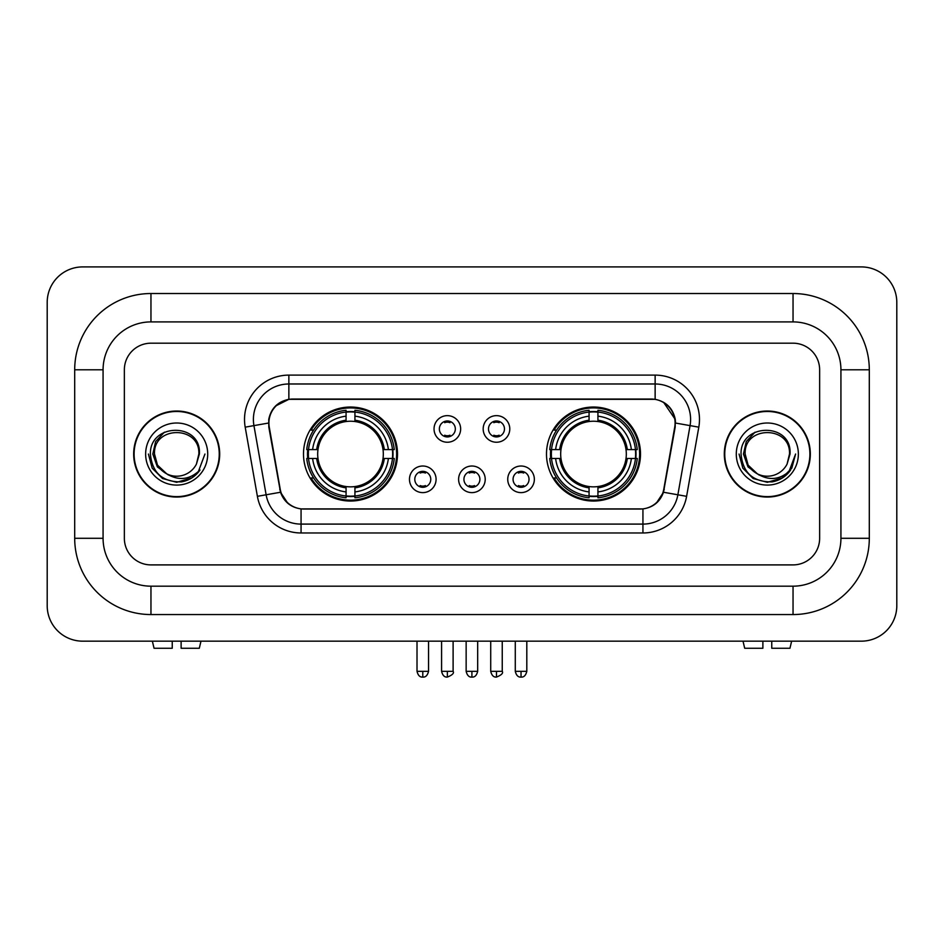 <?xml version="1.0" encoding="UTF-8"?>
<svg xmlns="http://www.w3.org/2000/svg" width="944" height="944" viewBox="0 0 944 944"><rect width="100%" height="100%" fill="white"/><g stroke="black" fill="none" stroke-linecap="round" stroke-linejoin="round"><path stroke-width="1.42" d="M546.493 454.04A46.999 46.999 0 0 0 593.493 501.04A46.999 46.999 0 0 0 640.504 454.04A46.999 46.999 0 0 0 593.493 407.041A46.999 46.999 0 0 0 546.493 454.04M303.496 454.04A46.999 46.999 0 0 0 350.507 501.04A46.999 46.999 0 0 0 397.507 454.04A46.999 46.999 0 0 0 350.507 407.041A46.999 46.999 0 0 0 303.496 454.04M436.081 479.316A13.299 13.299 0 0 1 422.782 492.615A13.299 13.299 0 0 1 409.472 479.316A13.299 13.299 0 0 1 422.782 466.017A13.299 13.299 0 0 1 436.081 479.316M414.794 479.316A7.977 7.977 0 0 0 422.782 487.293A7.977 7.977 0 0 0 430.759 479.316A7.977 7.977 0 0 0 422.782 471.339A7.977 7.977 0 0 0 414.794 479.316M485.216 479.316A13.299 13.299 0 0 1 471.906 492.615A13.299 13.299 0 0 1 458.607 479.316A13.299 13.299 0 0 1 471.906 466.017A13.299 13.299 0 0 1 485.216 479.316M463.929 479.316A7.977 7.977 0 0 0 471.906 487.293A7.977 7.977 0 0 0 479.894 479.316A7.977 7.977 0 0 0 471.906 471.339A7.977 7.977 0 0 0 463.929 479.316M534.351 479.316A13.299 13.299 0 0 1 521.041 492.615A13.299 13.299 0 0 1 507.742 479.316A13.299 13.299 0 0 1 521.041 466.017A13.299 13.299 0 0 1 534.351 479.316M513.064 479.316A7.977 7.977 0 0 0 521.041 487.293A7.977 7.977 0 0 0 529.029 479.316A7.977 7.977 0 0 0 521.041 471.339A7.977 7.977 0 0 0 513.064 479.316M460.648 428.942A13.299 13.299 0 0 1 447.35 442.24A13.299 13.299 0 0 1 434.039 428.942A13.299 13.299 0 0 1 447.35 415.643A13.299 13.299 0 0 1 460.648 428.942M439.361 428.942A7.977 7.977 0 0 0 447.35 436.93A7.977 7.977 0 0 0 455.327 428.942A7.977 7.977 0 0 0 447.35 420.965A7.977 7.977 0 0 0 439.361 428.942M509.784 428.942A13.299 13.299 0 0 1 496.473 442.24A13.299 13.299 0 0 1 483.175 428.942A13.299 13.299 0 0 1 496.473 415.643A13.299 13.299 0 0 1 509.784 428.942M488.496 428.942A7.977 7.977 0 0 0 496.473 436.93A7.977 7.977 0 0 0 504.462 428.942A7.977 7.977 0 0 0 496.473 420.965A7.977 7.977 0 0 0 488.496 428.942M269.276 427.16A23.942 23.942 0 0 1 292.852 399.052L651.148 399.052A23.942 23.942 0 0 1 674.724 427.16L663.774 489.24A23.942 23.942 0 0 1 640.197 509.028L303.803 509.028A23.942 23.942 0 0 1 280.226 489.24L269.276 427.16M307.72 458.477A43.011 43.011 0 0 1 307.72 449.604M550.718 458.477A43.011 43.011 0 0 1 550.718 449.604M133.67 454.04A43.011 43.011 0 0 0 176.681 497.051A43.011 43.011 0 0 0 219.692 454.04A43.011 43.011 0 0 0 176.681 411.029A43.011 43.011 0 0 0 133.67 454.04M724.308 454.04A43.011 43.011 0 0 0 767.319 497.051A43.011 43.011 0 0 0 810.33 454.04A43.011 43.011 0 0 0 767.319 411.029A43.011 43.011 0 0 0 724.308 454.04M268.733 419.455C271.034 408.363 277.737 401.648 288.864 399.324L655.136 399.324C666.24 401.637 672.954 408.351 675.267 419.455L675.172 427.16L663.49 492.249C659.986 501.901 653.13 507.447 642.935 508.91L301.065 508.91C290.894 507.471 284.038 501.913 280.51 492.249L268.828 427.16L268.733 419.455M275.542 406.014L288.864 399.324L288.864 383.984L655.136 383.984A35.471 35.471 0 0 1 690.064 425.614L677.875 494.786A35.471 35.471 0 0 1 642.935 524.097L301.065 524.097A35.471 35.471 0 0 1 266.125 494.786L253.936 425.614A35.471 35.471 0 0 1 288.864 383.984L288.864 375.11L655.136 375.11L655.136 399.324M268.474 423.054L253.936 425.614A35.471 35.471 0 0 1 253.393 419.455M663.561 402.274L675.267 419.455L675.526 423.054L698.808 427.16L686.607 496.332A44.344 44.344 0 0 1 642.935 532.971L301.065 532.971A44.344 44.344 0 0 1 257.393 496.332L245.192 427.16A44.344 44.344 0 0 1 288.864 375.11M303.354 509.028L301.065 508.91L301.065 532.971M642.935 532.971L642.935 508.91L640.646 509.028M686.607 496.332L663.49 492.249L656.328 503.164M287.826 503.305L280.51 492.249L257.393 496.332M664.222 489.24L664.08 489.995M279.92 489.995L279.778 489.24M819.64 369.788A26.609 26.609 0 0 0 793.043 343.191L150.957 343.191A26.609 26.609 0 0 0 124.36 369.788L124.36 538.292A26.609 26.609 0 0 0 150.957 564.901L793.043 564.901A26.609 26.609 0 0 0 819.64 538.292L819.64 369.788A26.609 26.609 0 0 0 793.043 343.191L150.957 343.191A26.609 26.609 0 0 0 124.36 369.788L124.36 538.292A26.609 26.609 0 0 0 150.957 564.901L793.043 564.901A26.609 26.609 0 0 0 819.64 538.292L819.64 369.788M219.244 454.04A42.574 42.574 0 0 0 176.681 411.478A42.574 42.574 0 0 0 134.107 454.04A42.574 42.574 0 0 0 176.681 496.615A42.574 42.574 0 0 0 219.244 454.04M204.942 454.04L197.969 472.649L194.004 476.378M168.362 474.974L157.365 466.891L152.81 454.04L155.63 441.532L164.386 432.187M166.427 473.699L157.483 465.132L154.509 454.04C153.152 425.437 200.211 425.437 198.854 454.04L196.423 464.129L199.385 454.04C201.579 422.027 149.435 422.806 150.403 454.04C152.173 472.897 162.569 482.183 181.59 481.877C189.343 480.39 195.479 476.425 200.01 470.006C189.779 479.823 178.687 481.11 166.734 473.853L157.483 465.132L154.509 454.04C153.152 425.437 200.211 425.437 198.854 454.04L196.423 464.129A22.172 22.172 0 0 1 166.734 473.853L157.483 465.132L154.509 454.04C153.152 425.437 200.211 425.437 198.854 454.04L196.423 464.129M166.734 473.853C158.981 469.581 154.899 462.973 154.509 454.04C153.152 425.437 200.211 425.437 198.854 454.04M145.636 454.04A31.034 31.034 0 0 0 176.681 485.086A31.034 31.034 0 0 0 207.715 454.04A31.034 31.034 0 0 0 176.681 423.006A31.034 31.034 0 0 0 145.636 454.04M200.01 470.006L192.069 477.747M191.88 477.876L181.59 481.877L191.939 477.829L181.59 481.877L191.939 477.829L176.681 482.313L162.545 478.525L152.196 468.177L148.409 454.04M172.245 641.165L172.245 648.257L154.049 648.257L152.362 641.165L154.049 648.257M199.302 648.257L200.989 641.165L199.302 648.257L181.118 648.257L181.118 641.165M809.893 454.04A42.574 42.574 0 0 0 767.319 411.478A42.574 42.574 0 0 0 724.756 454.04A42.574 42.574 0 0 0 767.319 496.615A42.574 42.574 0 0 0 809.893 454.04M782.529 477.876L767.319 482.313L753.182 478.525L742.845 468.177L739.058 454.04L742.845 468.177L753.182 478.525L767.319 482.313L781.455 478.525L791.804 468.177L795.591 454.04L788.606 472.649L784.641 476.378M759 474.974L748.002 466.891L743.447 454.04L746.279 441.532L755.035 432.187M757.371 473.853C749.619 469.581 745.548 462.973 745.146 454.04C743.789 425.437 790.848 425.437 789.491 454.04L787.06 464.129A22.172 22.172 0 0 1 757.371 473.853L748.12 465.132L745.146 454.04L748.12 465.132L757.064 473.699L748.12 465.132L745.146 454.04C743.789 425.437 790.848 425.437 789.491 454.04L787.06 464.129L790.022 454.04C792.228 422.027 740.072 422.806 741.04 454.04C742.81 472.897 753.206 482.183 772.227 481.877C779.98 480.39 786.116 476.425 790.647 470.006C780.417 479.823 769.325 481.11 757.371 473.853L757.277 473.805M789.491 454.04C790.848 425.437 743.789 425.437 745.146 454.04C743.789 425.437 790.848 425.437 789.491 454.04L787.06 464.129M736.285 454.04A31.034 31.034 0 0 0 767.319 485.086A31.034 31.034 0 0 0 798.364 454.04A31.034 31.034 0 0 0 767.319 423.006A31.034 31.034 0 0 0 736.285 454.04M790.647 470.006L782.718 477.747M795.591 454.04L791.804 468.177L781.455 478.525L767.319 482.313L753.182 478.525L742.845 468.177L739.058 454.04L742.845 468.177L753.182 478.525L767.319 482.313L781.455 478.525L791.804 468.177L795.591 454.04L791.804 468.177L781.455 478.525L767.319 482.313L753.182 478.525L742.845 468.177L739.058 454.04M790.588 470.088L782.729 477.735L790.588 470.088M782.541 477.865L772.369 481.853L782.541 477.865M354.932 496.025L354.932 497.807A43.99 43.99 0 0 0 394.262 458.477L392.48 458.477A42.209 42.209 0 0 1 354.932 496.025L354.932 491.918A38.138 38.138 0 0 0 388.373 458.477L383.016 458.477A32.816 32.816 0 0 0 354.932 421.531L354.932 412.056A42.209 42.209 0 0 1 392.48 449.604L394.262 449.604A43.99 43.99 0 0 0 354.932 410.274L354.932 412.056M308.523 458.477L306.741 458.477A43.99 43.99 0 0 0 346.07 497.807L346.07 496.025A42.209 42.209 0 0 1 308.523 458.477L312.629 458.477A38.138 38.138 0 0 0 346.07 491.918L346.07 486.549A32.816 32.816 0 0 0 383.016 458.477L384.326 458.477A34.114 34.114 0 0 1 354.932 487.859L354.932 491.918M346.07 412.056L346.07 410.274A43.99 43.99 0 0 0 306.741 449.604L308.523 449.604A42.209 42.209 0 0 1 346.07 412.056L346.07 416.162A38.138 38.138 0 0 0 312.629 449.604L317.986 449.604A32.816 32.816 0 0 0 346.07 486.549L346.07 487.859A34.114 34.114 0 0 1 316.677 458.477L312.629 458.477M308.605 458.477A42.126 42.126 0 0 1 308.605 449.604M354.932 412.15A42.126 42.126 0 0 0 346.07 412.15M392.397 449.604A42.126 42.126 0 0 1 392.397 458.477M392.48 449.604L388.373 449.604A38.138 38.138 0 0 0 354.932 416.162M388.373 458.477L392.48 458.477M346.07 491.918L346.07 496.025M383.016 449.604L388.373 449.604M354.932 486.608L354.932 487.859M346.07 486.549A32.816 32.816 0 0 1 317.986 458.477L316.677 458.477M354.932 495.93A42.126 42.126 0 0 1 346.07 495.93M312.629 449.604L308.523 449.604M346.07 421.472L346.07 416.162M354.932 421.531A32.816 32.816 0 0 0 317.986 449.604L316.677 449.604A34.114 34.114 0 0 1 346.07 420.222M354.932 421.472L354.932 420.222A34.114 34.114 0 0 1 384.326 449.604M313.597 430.098L311.095 430.098A46.114 46.114 0 0 1 396.622 454.04A46.114 46.114 0 0 1 311.095 477.983L313.597 477.983M597.93 496.025L597.93 497.807A43.99 43.99 0 0 0 637.259 458.477L635.477 458.477A42.209 42.209 0 0 1 597.93 496.025L597.93 491.918A38.138 38.138 0 0 0 631.371 458.477L626.014 458.477A32.816 32.816 0 0 0 597.93 421.531L597.93 412.056A42.209 42.209 0 0 1 635.477 449.604L637.259 449.604A43.99 43.99 0 0 0 597.93 410.274L597.93 412.056M551.52 458.477L549.738 458.477A43.99 43.99 0 0 0 589.068 497.807L589.068 496.025A42.209 42.209 0 0 1 551.52 458.477L555.627 458.477A38.138 38.138 0 0 0 589.068 491.918L589.068 486.549A32.816 32.816 0 0 0 626.014 458.477L627.323 458.477A34.114 34.114 0 0 1 597.93 487.859L597.93 491.918M589.068 412.056L589.068 410.274A43.99 43.99 0 0 0 549.738 449.604L551.52 449.604A42.209 42.209 0 0 1 589.068 412.056L589.068 416.162A38.138 38.138 0 0 0 555.627 449.604L560.984 449.604A32.816 32.816 0 0 0 589.068 486.549L589.068 487.859A34.114 34.114 0 0 1 559.674 458.477L555.627 458.477M551.603 458.477A42.126 42.126 0 0 1 551.603 449.604M597.93 412.15A42.126 42.126 0 0 0 589.068 412.15M635.395 449.604A42.126 42.126 0 0 1 635.395 458.477M635.477 449.604L631.371 449.604A38.138 38.138 0 0 0 597.93 416.162M631.371 458.477L635.477 458.477M589.068 491.918L589.068 496.025M626.014 449.604L631.371 449.604M597.93 486.608L597.93 487.859M589.068 486.549A32.816 32.816 0 0 1 560.984 458.477L559.674 458.477M597.93 495.93A42.126 42.126 0 0 1 589.068 495.93M555.627 449.604L551.52 449.604M589.068 421.472L589.068 416.162M597.93 421.531A32.816 32.816 0 0 0 560.984 449.604L559.674 449.604A34.114 34.114 0 0 1 589.068 420.222M597.93 421.472L597.93 420.222A34.114 34.114 0 0 1 627.323 449.604M556.594 430.098L554.081 430.098A46.114 46.114 0 0 1 639.619 454.04A46.114 46.114 0 0 1 554.081 477.983L556.594 477.983M444.683 436.47L444.683 435.208A6.809 6.809 0 0 0 450.005 435.208L450.005 436.47M450.005 421.413L450.005 422.688A6.809 6.809 0 0 0 444.683 422.688L444.683 421.413M493.818 436.47L493.818 435.208A6.809 6.809 0 0 0 499.14 435.208L499.14 436.47M499.14 421.413L499.14 422.688A6.809 6.809 0 0 0 493.818 422.688L493.818 421.413M420.115 486.844L420.115 485.582A6.809 6.809 0 0 0 425.437 485.582L425.437 486.844M425.437 471.788L425.437 473.05A6.809 6.809 0 0 0 420.115 473.05L420.115 471.788M469.251 486.844L469.251 485.582A6.809 6.809 0 0 0 474.572 485.582L474.572 486.844M474.572 471.788L474.572 473.05A6.809 6.809 0 0 0 469.251 473.05L469.251 471.788M518.386 486.844L518.386 485.582A6.809 6.809 0 0 0 523.708 485.582L523.708 486.844M523.708 471.788L523.708 473.05A6.809 6.809 0 0 0 518.386 473.05L518.386 471.788M762.882 641.165L762.882 648.257L744.698 648.257L743.011 641.165L744.698 648.257M789.951 648.257L791.638 641.165L789.951 648.257L771.755 648.257L771.755 641.165M793.043 293.525A76.263 76.263 0 0 1 869.306 369.788A76.263 76.263 0 0 0 793.043 293.525L150.957 293.525A76.263 76.263 0 0 0 74.694 369.788A76.263 76.263 0 0 1 150.957 293.525L150.957 321.904L793.043 321.904L150.957 321.904A47.884 47.884 0 0 0 103.073 369.788L103.073 538.292A47.884 47.884 0 0 0 150.957 586.177L793.043 586.177L150.957 586.177L150.957 614.556L793.043 614.556A76.263 76.263 0 0 0 869.306 538.292L869.306 369.788L840.927 369.788A47.884 47.884 0 0 0 793.043 321.904L793.043 293.525M869.306 538.292L840.927 538.292L840.927 369.788L840.927 538.292A47.884 47.884 0 0 1 793.043 586.177L793.043 614.556M896.8 302.387A35.471 35.471 0 0 0 861.329 266.916L82.671 266.916A35.471 35.471 0 0 0 47.2 302.387L47.2 605.694A35.471 35.471 0 0 0 82.671 641.165L861.329 641.165A35.471 35.471 0 0 0 896.8 605.694L896.8 302.387M74.694 538.292L103.073 538.292L103.073 369.788L74.694 369.788L74.694 538.292A76.263 76.263 0 0 0 150.957 614.556M655.136 375.11A44.344 44.344 0 0 1 698.808 427.16M245.192 427.16L253.936 425.614M354.932 486.549A32.816 32.816 0 0 0 383.016 458.477M346.07 496.332A42.527 42.527 0 0 0 354.932 496.332M392.787 458.477A42.527 42.527 0 0 0 392.787 449.604M354.932 411.749A42.527 42.527 0 0 0 346.07 411.749M597.93 486.549A32.816 32.816 0 0 0 626.014 458.477M589.068 496.332A42.527 42.527 0 0 0 597.93 496.332M635.784 458.477A42.527 42.527 0 0 0 635.784 449.604M597.93 411.749A42.527 42.527 0 0 0 589.068 411.749M447.35 671.314L441.58 671.314C442.583 675.432 444.506 677.355 447.35 677.084L447.35 671.314L453.108 671.314L453.108 641.165M496.473 671.314L490.715 671.314C491.718 675.432 493.641 677.355 496.473 677.084L496.473 671.314L502.243 671.314L502.243 641.165M422.782 671.314L417.012 671.314C418.027 675.432 419.938 677.355 422.782 677.084L422.782 671.314L428.541 671.314L428.541 641.165M471.906 671.314L466.147 671.314C467.15 675.432 469.074 677.355 471.906 677.084L471.906 671.314L477.676 671.314L477.676 641.165M521.041 671.314L515.282 671.314C516.285 675.432 518.209 677.355 521.041 677.084L521.041 671.314L526.811 671.314L526.811 641.165M441.58 671.314L441.58 641.165M453.108 671.314C454.276 673.166 452.353 675.078 447.35 677.084M490.715 671.314L490.715 641.165M502.243 671.314C503.412 673.166 501.488 675.078 496.473 677.084M417.012 671.314L417.012 641.165M428.541 671.314C427.538 675.432 425.614 677.355 422.782 677.084M466.147 671.314L466.147 641.165M477.676 671.314C476.673 675.432 474.749 677.355 471.906 677.084M515.282 671.314L515.282 641.165M526.811 671.314C525.796 675.432 523.885 677.355 521.041 677.084"/></g></svg>
